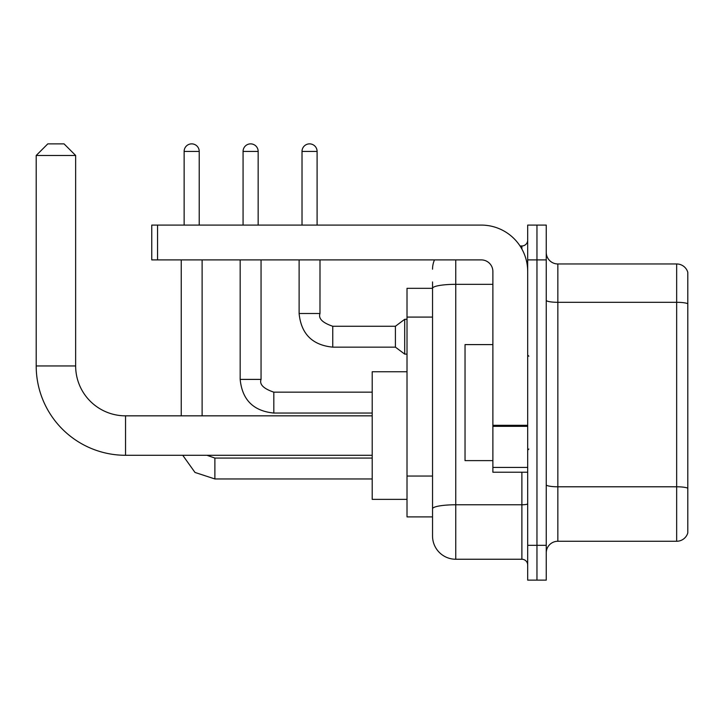 <?xml version="1.0" encoding="UTF-8"?>
<svg xmlns="http://www.w3.org/2000/svg" width="724" height="724" viewBox="0 0 724 724"><rect width="100%" height="100%" fill="white"/><g stroke="black" fill="none" stroke-linecap="round" stroke-linejoin="round"><path stroke-width="1.09" d="M455.749 259.898L455.749 559.245A23.204 23.204 0 0 1 432.545 536.041L432.545 281.944L432.545 288.324L407.015 288.324L407.015 516.891L432.545 516.891M527.687 545.317L527.687 580.132L536.964 580.132L536.964 545.317L536.964 580.132L546.249 580.132L546.249 545.317L536.964 545.317L536.964 259.898L536.964 545.317L527.687 545.317L527.687 259.898L536.964 259.898L536.964 225.092L536.964 259.898L546.249 259.898L546.249 545.317M546.249 259.898L546.249 225.092L527.687 225.092L527.687 259.898M455.749 559.245L521.886 559.245L521.886 472.22M520.031 245.97L521.886 245.97A5.801 5.801 0 0 0 527.687 240.169M432.545 536.041L432.545 512.836M492.881 284.324L455.749 284.324A23.204 4.027 180 0 0 432.545 288.351L432.545 281.944M527.687 565.046A5.801 5.801 0 0 0 521.886 559.245M432.545 269.183A23.204 23.204 0 0 1 434.481 259.898M546.249 552.865A11.602 11.602 0 0 1 557.851 541.262L676.659 541.262L676.659 263.961L557.851 263.961A11.602 11.602 0 0 1 546.249 252.359A11.602 11.602 0 0 0 557.851 263.961L557.851 541.262M687.8 272.315A11.602 11.602 0 0 0 676.659 263.961A11.602 11.602 0 0 1 687.8 272.315L687.8 532.909A11.602 11.602 0 0 1 676.659 541.262M546.249 300.297A11.602 2.018 0 0 0 557.851 302.306L676.659 302.306A11.602 2.018 180 0 1 687.8 303.763L687.8 273.238M372.208 455.287L125.542 455.287A89.342 89.342 0 0 1 36.2 365.946L36.2 155.47L47.802 143.868L64.047 143.868L75.649 155.47L36.2 155.47M125.542 455.287L125.542 415.838A49.893 49.893 0 0 1 75.649 365.946L75.649 155.47M407.015 371.747L372.208 371.747L372.208 499.37L407.015 499.37M184.131 225.092L184.131 151.416A7.539 7.539 0 0 1 191.67 143.868A7.539 7.539 0 0 1 199.218 151.416L199.218 225.092M202.114 415.838L202.114 259.898M181.235 415.838L181.235 259.898M243.074 225.092L243.074 151.416A7.539 7.539 0 0 1 250.613 143.868A7.539 7.539 0 0 1 258.16 151.416L258.16 225.092M302.017 225.092L302.017 151.416A7.539 7.539 0 0 1 309.555 143.868A7.539 7.539 0 0 1 317.094 151.416L317.094 225.092M332.759 347.149C312.352 345.131 301.13 333.918 299.112 313.501C301.13 333.918 312.352 345.131 332.759 347.149C312.352 345.131 301.13 333.918 299.112 313.501C301.13 333.918 312.352 345.131 332.759 347.149C312.352 345.131 301.13 333.918 299.112 313.501C301.13 333.918 312.352 345.131 332.759 347.149C312.352 345.131 301.13 333.918 299.112 313.501C301.13 333.918 312.352 345.131 332.759 347.149C312.352 345.131 301.13 333.918 299.112 313.501C301.13 333.918 312.352 345.131 332.759 347.149C312.352 345.131 301.13 333.918 299.112 313.501C301.13 333.918 312.352 345.131 332.759 347.149C312.352 345.131 301.13 333.918 299.112 313.501C301.13 333.918 312.352 345.131 332.759 347.149C312.352 345.131 301.13 333.918 299.112 313.501C301.13 333.918 312.352 345.131 332.759 347.149C312.352 345.131 301.13 333.918 299.112 313.501L319.999 313.501C318.207 318.506 322.461 322.768 332.759 326.262L395.413 326.262L395.413 347.149L332.759 347.149L332.759 326.289M395.413 326.262L404.698 319.302L404.698 354.108L407.015 354.108M527.687 472.22L492.881 472.22L492.881 425.305L527.687 425.305M527.687 271.5A46.408 46.408 0 0 0 481.27 225.092L157.56 225.092L157.56 259.898L481.27 259.898A11.602 11.602 0 0 1 492.881 271.5L492.881 425.305M157.56 259.898L151.759 259.898L151.759 225.092L157.56 225.092M492.881 344.597L465.034 344.597L465.034 460.618L492.881 460.618M432.545 317.085L407.015 317.085M432.545 476.039L407.015 476.039M527.687 503.768A5.801 1.005 0 0 1 521.886 504.773L455.749 504.773A23.204 4.027 180 0 0 432.545 508.8M521.886 249.029L521.886 245.97M687.8 488.238A11.602 2.018 180 0 0 676.659 486.79L557.851 486.79A11.602 2.018 0 0 1 546.249 484.772M36.2 365.946L75.649 365.946M214.883 458.093L214.883 478.953L194.991 472.446L182.747 455.287L194.991 472.446L214.883 478.953L194.991 472.446L182.747 455.287L194.991 472.446L214.883 478.953L194.991 472.446L182.747 455.287L194.991 472.446L214.883 478.953L194.991 472.446L182.747 455.287L194.991 472.446L214.883 478.953L372.208 478.953M184.131 151.416L199.218 151.416M261.056 379.403C259.264 384.408 263.518 388.67 273.817 392.164L273.817 413.051C253.409 411.033 242.187 399.82 240.169 379.403L261.056 379.403L261.056 259.898M243.074 151.416L258.16 151.416M319.999 259.898L319.981 313.501M302.017 151.416L317.094 151.416M527.687 426.318L492.881 426.318M492.881 467.433L527.687 467.433M372.208 415.838L125.542 415.838M206.919 455.287L214.883 458.066L206.919 455.287M372.208 458.066L214.883 458.066M240.169 379.403C242.187 399.82 253.409 411.033 273.817 413.051C253.409 411.033 242.187 399.82 240.169 379.403C242.187 399.82 253.409 411.033 273.817 413.051C253.409 411.033 242.187 399.82 240.169 379.403C242.187 399.82 253.409 411.033 273.817 413.051C253.409 411.033 242.187 399.82 240.169 379.403L240.169 259.898M372.208 413.051L273.817 413.051M372.208 392.164L273.817 392.164M395.413 347.149L404.698 354.108M299.112 313.501L299.112 259.898M404.698 319.302L407.015 319.302M528.846 356.199L527.687 355.041M528.846 449.016L527.687 450.183"/></g></svg>
